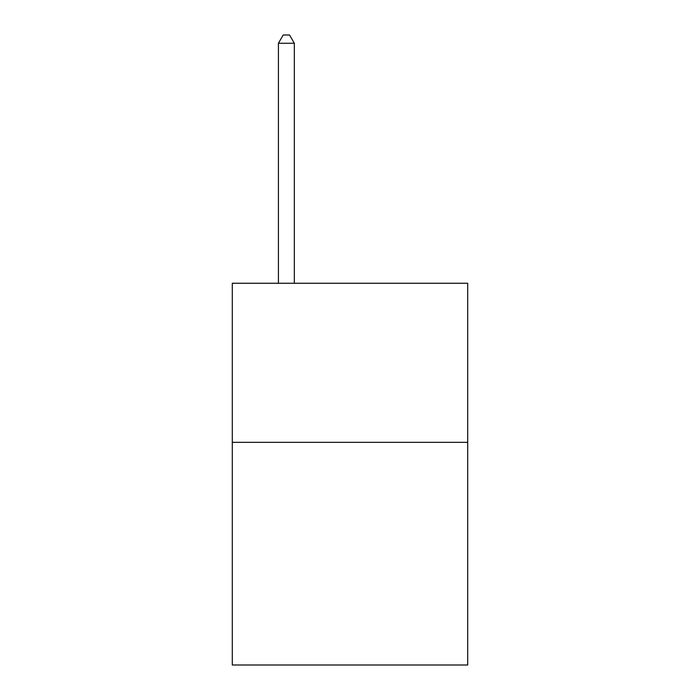 <?xml version="1.0" encoding="UTF-8"?>
<svg xmlns="http://www.w3.org/2000/svg" width="700" height="700" viewBox="0 0 700 700"><rect width="100%" height="100%" fill="white"/><g stroke="black" fill="none" stroke-linecap="round" stroke-linejoin="round"><path stroke-width="1.05" d="M467.705 442.321L467.705 665L232.295 665L232.295 283.255L467.705 283.255L467.705 442.321L232.295 442.321M294.332 283.255L294.332 43.269L278.425 43.269L278.425 283.255M278.425 43.269L283.194 35L289.555 35L294.332 43.269"/></g></svg>
